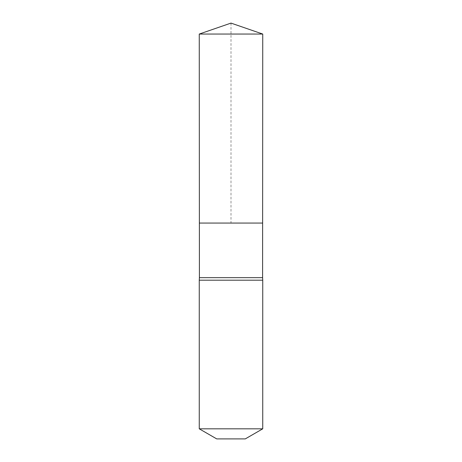 <?xml version="1.0" encoding="UTF-8"?>
<svg xmlns="http://www.w3.org/2000/svg" width="462" height="462" viewBox="0 0 462 462"><rect width="100%" height="100%" fill="white"/><g stroke="black" fill="none" stroke-linecap="round" stroke-linejoin="round"><path stroke-width="0.35" stroke-dasharray="2.31 1.73" d="M199.405 277.656L262.595 277.656M262.63 223.065L199.37 223.065L262.63 223.065M262.739 280.197L199.261 280.197M245.282 438.9L216.718 438.9M262.739 428.823L199.261 428.823M262.739 34.049L199.261 34.049M231 23.1L231 223.065"/><path stroke-width="0.69" d="M199.261 34.049L199.37 223.065L262.63 223.065L262.595 277.656L199.405 277.656L199.37 223.065L262.63 223.065L262.739 34.049L199.261 34.049L231 23.1L262.739 34.049M199.405 277.656L199.261 280.197L262.739 280.197L262.595 277.656M262.739 428.823L199.261 428.823L216.718 438.9L245.282 438.9L262.739 428.823L262.739 280.197M231 223.065L262.63 223.065L262.739 34.049L231 23.1M199.261 428.823L199.261 280.197"/></g></svg>
